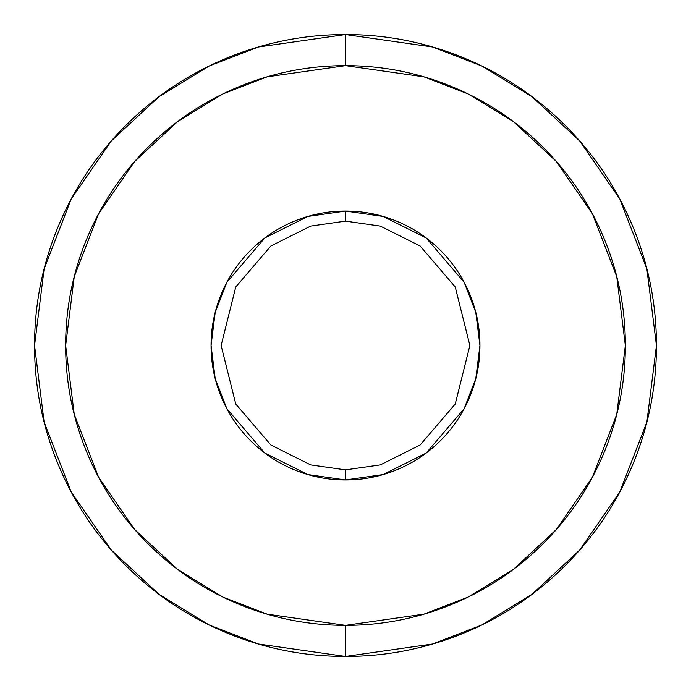 <?xml version="1.0" encoding="UTF-8"?>
<svg xmlns="http://www.w3.org/2000/svg" width="691" height="691" viewBox="0 0 691 691"><rect width="100%" height="100%" fill="white"/><g stroke="black" fill="none" stroke-linecap="round" stroke-linejoin="round"><path stroke-width="1.04" d="M345.5 65.645L423.859 76.839L468.135 93.941L513.413 121.616L556.35 161.487L592.429 213.804L616.743 276.616L625.355 345.5L616.743 414.384L592.429 477.196L556.35 529.513L513.413 569.384L468.135 597.059L423.859 614.161L345.5 625.355L345.5 656.45L432.566 644.012L481.757 625.01L532.07 594.26L579.775 549.958L619.87 491.828L646.88 422.046L656.45 345.5L646.88 268.954L619.87 199.172L579.775 141.042L532.07 96.74L481.757 65.991L432.566 46.988L345.5 34.55L345.5 65.645C308.385 65.645 272.695 72.745 238.404 86.945C204.121 101.154 173.856 121.374 147.615 147.615C121.374 173.856 101.154 204.121 86.945 238.404C72.745 272.695 65.645 308.385 65.645 345.5C65.645 382.615 72.745 418.305 86.945 452.596C101.154 486.879 121.374 517.144 147.615 543.385C173.856 569.626 204.121 589.846 238.404 604.055C272.695 618.255 308.385 625.355 345.5 625.355C382.615 625.355 418.305 618.255 452.596 604.055C486.879 589.846 517.144 569.626 543.385 543.385C569.626 517.144 589.846 486.879 604.055 452.596C618.255 418.305 625.355 382.615 625.355 345.5C625.355 308.385 618.255 272.695 604.055 238.404C589.846 204.121 569.626 173.856 543.385 147.615C517.144 121.374 486.879 101.154 452.596 86.945C418.305 72.745 382.615 65.645 345.5 65.645L345.5 34.55L432.566 46.988L481.757 65.991L532.07 96.74L579.775 141.042L619.87 199.172L646.88 268.954L656.45 345.5L646.88 422.046L619.87 491.828L579.775 549.958L532.07 594.26L481.757 625.01L432.566 644.012L345.5 656.45C304.265 656.45 264.601 648.564 226.501 632.783C188.41 617.003 154.784 594.528 125.624 565.376C96.472 536.216 73.997 502.59 58.217 464.499C42.436 426.399 34.55 386.735 34.55 345.5C34.55 304.265 42.436 264.601 58.217 226.501C73.997 188.41 96.472 154.784 125.624 125.624C154.784 96.472 188.41 73.997 226.501 58.217C264.601 42.436 304.265 34.55 345.5 34.55C386.735 34.55 426.399 42.436 464.499 58.217C502.59 73.997 536.216 96.472 565.376 125.624C594.528 154.784 617.003 188.41 632.783 226.501C648.564 264.601 656.45 304.265 656.45 345.5C656.45 386.735 648.564 426.399 632.783 464.499C617.003 502.59 594.528 536.216 565.376 565.376C536.216 594.528 502.59 617.003 464.499 632.783C426.399 648.564 386.735 656.45 345.5 656.45L258.434 644.012L209.243 625.01L158.93 594.26L111.225 549.958L71.13 491.828L44.12 422.046L34.55 345.5L44.12 268.954L71.13 199.172L111.225 141.042L158.93 96.74L209.243 65.991L258.434 46.988L345.5 34.55L258.434 46.988L209.243 65.991L158.93 96.74L111.225 141.042L71.13 199.172L44.12 268.954L34.55 345.5L44.12 422.046L71.13 491.828L111.225 549.958L158.93 594.26L209.243 625.01L258.434 644.012L345.5 656.45L345.5 625.355L267.141 614.161L222.865 597.059L177.587 569.384L134.65 529.513L98.571 477.196L74.257 414.384L65.645 345.5L74.257 276.616L98.571 213.804L134.65 161.487L177.587 121.616L222.865 93.941L267.141 76.839L345.5 65.645M345.5 469.88L310.674 464.905L270.872 445.004L235.752 404.028L221.12 345.5L235.752 286.972L270.872 245.996L310.674 226.095L345.5 221.12L310.674 226.095L270.872 245.996L235.752 286.972L221.12 345.5L235.752 404.028L270.872 445.004L310.674 464.905L345.5 469.88L345.5 479.943L307.858 474.562L264.834 453.054L226.881 408.77L215.195 378.59L211.057 345.5L215.195 312.41L226.881 282.23L264.834 237.946L307.858 216.438L345.5 211.057L345.5 221.12L345.5 211.057C363.328 211.057 380.473 214.469 396.945 221.293C413.417 228.116 427.954 237.834 440.564 250.436C453.166 263.046 462.884 277.583 469.707 294.055C476.531 310.527 479.943 327.672 479.943 345.5C479.943 363.328 476.531 380.473 469.707 396.945C462.884 413.417 453.166 427.954 440.564 440.564C427.954 453.166 413.417 462.884 396.945 469.707C380.473 476.531 363.328 479.943 345.5 479.943C327.672 479.943 310.527 476.531 294.055 469.707C277.583 462.884 263.046 453.166 250.436 440.564C237.834 427.954 228.116 413.417 221.293 396.945C214.469 380.473 211.057 363.328 211.057 345.5C211.057 327.672 214.469 310.527 221.293 294.055C228.116 277.583 237.834 263.046 250.436 250.436C263.046 237.834 277.583 228.116 294.055 221.293C310.527 214.469 327.672 211.057 345.5 211.057L383.142 216.438L426.166 237.946L464.119 282.23L475.805 312.41L479.943 345.5L475.805 378.59L464.119 408.77L426.166 453.054L383.142 474.562L345.5 479.943L345.5 469.88L380.326 464.905L420.128 445.004L455.248 404.028L469.88 345.5L455.248 286.972L420.128 245.996L380.326 226.095L345.5 221.12L380.326 226.095L420.128 245.996L455.248 286.972L469.88 345.5L455.248 404.028L420.128 445.004L380.326 464.905L345.5 469.88"/></g></svg>
